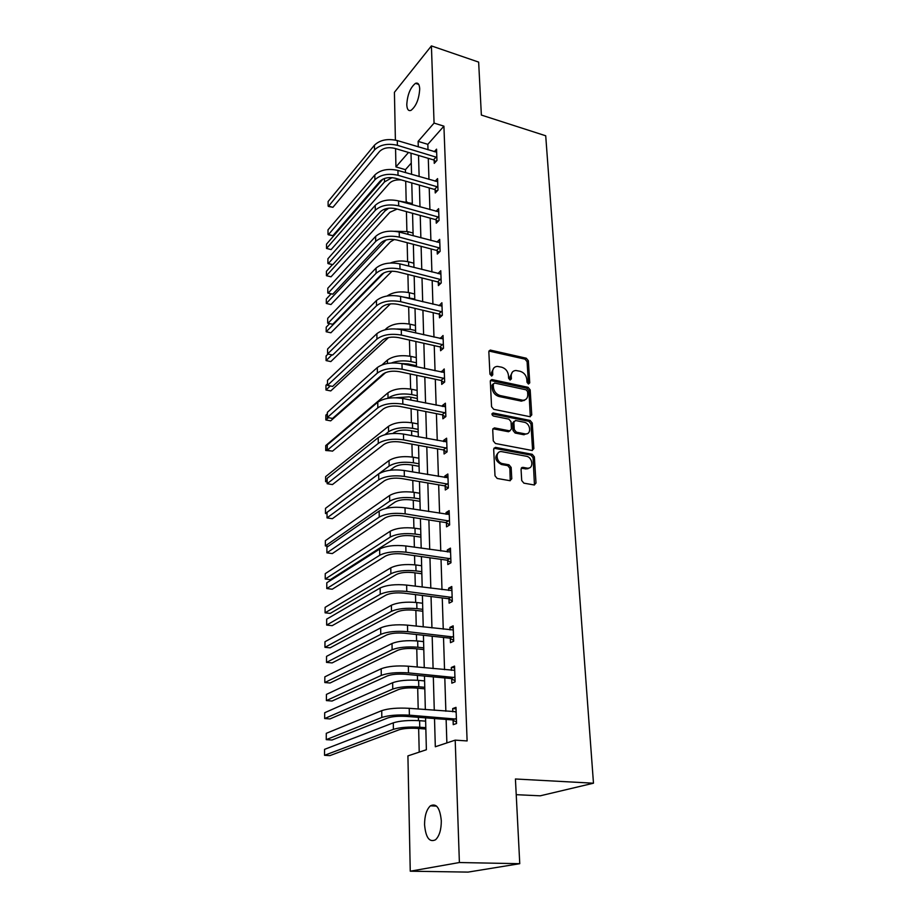 <?xml version="1.0" encoding="UTF-8"?>
<svg xmlns="http://www.w3.org/2000/svg" width="918" height="918" viewBox="0 0 918 918"><rect width="100%" height="100%" fill="white"/><g stroke="black" fill="none" stroke-linecap="round" stroke-linejoin="round"><path stroke-width="1.38" d="M528.458 384.034L529.743 382.863L528.355 360.717L526.278 358.215L490.269 350.068L488.835 351.755L489.948 374.188L491.704 376.024L492.771 374.808L492.633 371.893C492.679 368.462 494.274 366.638 497.395 366.397L501.698 367.2C505.589 368.462 507.838 371.182 508.446 375.359L508.618 378.262L510.087 380.041L511.395 378.87L511.234 375.967C511.269 372.547 512.829 370.723 515.927 370.493L520.127 371.285C523.96 372.536 526.186 375.233 526.817 379.375L527.001 382.267L528.458 384.034M491.532 376.013L491.394 372.834L492.633 371.893M510.133 380.052L509.972 376.896L511.234 375.967M424.564 824.697C424.598 815.792 426.537 809.504 430.381 805.832C436.371 802.929 440.009 807.909 441.306 820.772C441.294 829.711 439.378 836.057 435.545 839.775C429.406 842.655 425.734 837.641 424.564 824.697M406.777 104.675C407.431 94.6 410.335 87.497 415.487 83.354C418.023 82.402 419.434 84.261 419.71 88.943C419.067 99.064 416.175 106.201 411.046 110.344C408.453 111.319 407.03 109.426 406.777 104.675M521.711 480.539L523.88 483.155L534.196 484.968L536.009 483.075L534.368 456.877L532.233 454.295L495.479 447.376L493.677 449.235L495.009 475.822L497.2 478.462L509.903 480.688L511.774 478.783L511.154 467.423L508.985 464.806L502.754 463.67C495.927 462.718 494.917 450.589 501.733 451.645L526.244 456.223C532.956 457.175 534.001 469.259 527.242 468.134L522.847 467.342L521.057 469.224L521.711 480.539M395.394 140.087L394.419 92.316L431.414 45.9L478.645 62.103L481.365 115.06L545.717 135.784L593.476 783.203L515.423 778.992L519.76 863.689L459.39 862.53L410.254 871.205L407.913 755.893L426.377 749.742L425.562 717.865M431.414 45.9L434.065 123.081L418.126 141.383L418.287 146.903M434.512 718.553L435.316 746.759L455.202 740.137L467.113 740.941L443.91 126.156L434.065 123.081M455.202 740.137L459.39 862.53M529.904 416.692L531.751 414.947L530.179 389.863L528.079 387.327L491.841 379.536L490.304 381.28L491.566 406.72L493.712 409.313L529.904 416.692M532.256 423.003L533.863 448.638L531.992 450.451L495.445 443.497L493.264 440.881L492.714 429.704L494.435 427.88L509.754 430.863L511.441 429.039L511.039 421.741L508.893 419.159L493.448 416.049C491.623 414.798 491.509 413.777 493.104 412.974L530.134 420.455L532.256 423.003L530.96 423.875L532.543 449.476L533.863 448.638M516.226 794.678L540.232 795.814L593.476 783.203M443.91 126.156L427.834 144.333L428.017 149.829M428.281 158.344L428.958 179.412M429.222 187.938L429.911 209.625M430.186 218.14L430.898 240.482M431.162 248.985L431.896 271.992M432.171 280.506L432.917 304.202M433.193 312.705L433.973 337.124M434.237 345.616L435.04 370.78M435.304 379.249L436.13 405.194M436.406 413.651L437.255 440.388M437.519 448.833L438.402 476.408M438.666 484.819L439.573 513.254M439.837 521.642L440.766 550.984M441.03 559.337L441.994 589.608M442.258 597.928L443.256 629.163M443.52 637.459L444.541 669.692M444.805 677.943L445.861 711.232M446.125 719.437L446.871 742.903M434.145 160.329L434.248 163.37L436.945 160.421L436.555 149.164L434.26 151.711M435.143 189.865L435.247 192.975L437.978 190.095L437.576 178.608L435.143 181.213M436.165 220.022L436.268 223.2L439.034 220.4L438.62 208.661L436.039 211.324M437.197 250.821L437.312 254.068L440.112 251.348L439.688 239.357L436.945 242.088M438.265 282.285L438.379 285.601L441.214 282.962L440.778 270.718L437.966 273.541M439.355 314.426L439.47 317.812L442.338 315.264L441.902 302.756L439.056 305.683M440.468 347.279L440.583 350.733L443.486 348.289L443.038 335.506L440.17 338.535M441.604 380.855L441.719 384.39L444.656 382.049L444.209 368.967L441.306 372.123M442.763 415.188L442.889 418.803L445.861 416.565L445.391 403.197L442.442 405.481L442.465 406.467M443.956 450.302L444.082 453.997L447.089 451.863L446.618 438.196L443.612 440.365L443.658 441.592M445.173 486.219L445.299 489.994L448.351 487.986L447.858 473.998L444.828 476.052L444.874 477.521M446.412 522.962L446.538 526.84L449.636 524.947L449.143 510.626L446.056 512.565L446.114 514.287M447.686 560.577L447.823 564.547L450.956 562.78L450.44 548.126L447.33 549.939L447.387 551.925M448.982 599.087L449.12 603.149L452.299 601.519L451.782 586.51L448.615 588.186L448.695 590.458M450.325 638.515L450.463 642.68L453.687 641.2L453.148 625.824L449.946 627.361L450.027 629.92M451.69 678.918L451.828 683.176L455.099 681.845L454.548 666.089L451.3 667.478L451.404 670.347M453.09 720.309L453.24 724.669L456.556 723.499L455.994 707.353L452.689 708.593L452.803 711.783M411.264 163.071L405.435 169.669L405.504 172.618M405.71 181.19L406.192 201.788M406.433 211.61L406.892 231.393M407.167 242.685L407.615 261.619M407.913 274.436L408.338 292.486M408.682 306.887L409.084 323.997M409.462 340.05L409.853 356.184M410.036 364.331L410.071 365.421M410.266 373.97L410.621 389.083M410.816 397.207L410.885 400.122M411.092 408.648L411.425 422.682M411.608 430.794L411.723 435.614M411.93 444.128L412.239 457.038M412.423 465.139L412.584 471.944M412.79 480.435L413.066 492.163M413.261 500.241L413.467 509.123M413.662 517.591L413.915 528.079M414.11 536.135L414.362 547.197M414.569 555.642L414.787 564.822M414.97 572.855L415.292 586.189M415.487 594.6L415.67 602.415M415.865 610.413L416.233 626.133M416.428 634.51L416.588 640.89M416.772 648.854L417.208 667.065M417.403 675.407L417.518 680.272M417.701 688.202L418.195 709.029M418.39 717.314L418.47 720.607M418.654 728.502L419.216 752.129M527.299 468.754L526.473 468.605M519.76 863.689L468.077 872.1L410.254 871.205M405.435 169.669L395.933 166.904L395.566 148.59M408.51 152.457L395.933 166.904M425.344 709.591L424.483 676.061M424.265 667.742L423.428 635.267M423.221 626.914L422.406 595.461M422.188 587.072L421.408 556.595M421.19 548.172L420.421 518.636M420.214 510.19L419.469 481.571M419.251 473.091L418.539 445.345M418.321 436.853L417.621 409.944M417.403 401.43L416.738 375.336M416.52 366.81L415.865 341.485M415.647 332.947L415.016 308.391M414.787 299.842L414.179 276.008M413.961 267.448L413.364 244.314M413.134 235.754L412.561 213.297M412.343 204.737L411.78 182.934M411.562 174.374L411.012 153.203M418.528 155.44L419.124 176.566M419.377 185.115L419.985 206.86M420.237 215.409L420.869 237.808M421.11 246.345L421.764 269.433M422.005 277.959L422.682 301.747M422.923 310.273L423.623 334.772M423.864 343.286L424.575 368.531M424.816 377.034L425.562 403.071M425.803 411.551L426.56 438.391M426.801 446.859L427.593 474.537M427.834 482.983L428.637 511.521M428.878 519.944L429.716 549.4M429.957 557.788L430.817 588.174M431.047 596.539L431.942 627.901M432.183 636.22L433.101 668.591M433.33 676.876L434.283 710.303M427.834 144.333L418.126 141.383M437.966 273.392L440.629 274.069M439.045 305.338L442.017 306.05M440.158 337.985L443.153 338.673M441.283 371.365L444.312 372.008M442.442 405.481L445.494 406.089M443.612 440.365L446.71 440.95M444.828 476.052L447.95 476.591M446.056 512.565L449.223 513.07M447.33 549.939L450.52 550.398M448.615 588.186L451.851 588.61M449.946 627.361L453.217 627.728M451.3 667.478L454.617 667.799M452.689 708.593L456.039 708.857M512.519 371.905L509.972 376.896M493.907 367.866L491.394 372.834M529.743 382.863L528.458 383.781L527.093 361.669L525.016 359.156L488.927 351.043M530.317 416.726L528.894 390.77L526.806 388.245L490.419 380.488M527.575 391.596L526.106 389.817L494.595 383.047L493.253 384.24L493.414 387.35C494.022 391.596 496.294 394.338 500.241 395.578L522.824 400.248C526.083 400.099 527.735 398.24 527.758 394.66L527.575 391.596M493.299 383.804L492.014 385.181L493.253 384.24M525.073 399.823L521.55 401.155L498.979 396.496C495.043 395.256 492.771 392.525 492.163 388.28L492.014 385.181M532.371 450.486L532.543 449.476M509.995 430.863L508.48 431.735L492.886 428.752M530.96 423.875L528.848 421.328L491.968 413.88M524.798 433.824L525.36 433.904C531.843 434.73 530.581 423.221 524.109 422.223L515.503 420.501L513.862 422.303L514.275 429.601L516.409 432.183L524.798 433.824L523.501 434.684L527.265 433.64M514.011 421.385L512.577 423.187L513.862 422.303M523.501 434.684L515.124 433.044L512.99 430.473L512.577 423.187M529.296 467.916L525.922 468.949L521.263 468.146M498.267 452.781C494.171 457.153 495.238 461.065 501.469 464.508L502.754 463.67M510.247 480.711L509.857 468.249L507.688 465.633L501.469 464.508M534.46 484.991L533.06 457.703L530.925 455.133L493.93 448.225M401.258 179.917C396.014 179.549 392.055 180.674 389.381 183.313L331.088 249.593L326.521 248.434L384.516 181.925L392.055 177.633M331.088 249.593L326.521 248.434L326.533 244.119L382.863 179.148M436.658 152.204L397.299 140.569L397.402 145.319L436.83 157.368M435.924 161.534L433.514 159.904L394.809 148.372C388.348 146.914 383.276 147.936 379.582 151.436L332.924 207.307L328.414 206.424L374.51 149.944C380.041 144.665 387.671 143.116 397.402 145.319M332.924 207.307L328.105 206.011L328.116 201.512L374.441 145.216C379.972 139.915 387.591 138.366 397.299 140.569M433.514 159.904L436.211 156.944M399.215 201.088L412.308 203.463M397.115 209.063L389.898 212.276L331.019 276.811L326.418 275.698L384.986 210.945L388.716 208.214M331.019 276.811L326.418 275.698L326.429 271.292L332.465 264.579M394.82 231.267L407.867 231.634L413.066 233.023M394.396 239.483L390.425 241.836L330.962 304.535L326.303 303.456L385.996 240.034M330.962 304.535L326.303 303.456L326.326 298.981L331.123 293.84M437.679 181.707L397.93 170.427L398.033 175.269L437.863 186.974M437.002 191.116L434.512 189.441L395.406 178.241C388.876 176.83 383.747 177.84 380.018 181.248L332.878 235.696L328.323 234.778L374.888 179.79C380.488 174.649 388.199 173.135 398.033 175.269M332.878 235.696L328.001 234.434L328.013 229.844L374.831 174.971C380.408 169.796 388.107 168.281 397.93 170.427M434.512 189.441L437.232 186.549M438.735 211.828L398.573 200.916L398.676 205.862L438.919 217.21M438.115 221.318L435.522 219.609L396.014 208.753C389.427 207.388 384.24 208.375 380.465 211.691L332.821 264.636L328.219 263.684L375.278 210.291C380.936 205.276 388.739 203.796 398.676 205.862M332.821 264.636L327.898 263.432L327.921 258.738L375.221 205.357C380.867 200.319 388.647 198.839 398.573 200.916M435.522 219.609L438.288 216.786M390.311 263.018C396.048 260.781 402.141 260.391 408.59 261.848L413.846 263.191M391.975 271.177L330.893 332.786L326.188 331.754L383.931 272.841M326.188 331.754L326.211 327.187L329.665 323.629M402.474 296.881L414.764 298.993M387.086 295.998C392.915 292.096 400.328 290.995 409.325 292.704L414.638 293.989M390.425 303.869L330.824 361.589L326.085 360.59L331.926 354.887M326.085 360.59L326.097 355.932L328.013 354.05M396.943 329L410.208 329.321L415.579 330.549M384.986 329.814L386.891 328.024C392.56 323.802 400.294 322.528 410.082 324.215L415.452 325.442M388.543 337.537L330.755 390.93L325.959 389.989L330.285 385.95M325.959 389.989L325.982 385.239L327.485 383.827M439.802 242.593L399.227 232.059L399.33 237.108L439.997 248.089M439.263 252.163L436.566 250.407L396.645 239.931C389.978 238.611 384.734 239.564 380.924 242.8L332.775 294.173L328.128 293.175L375.68 241.434C381.406 236.569 389.289 235.123 399.33 237.108M332.775 294.173L327.795 293.003L327.818 288.218L375.623 236.396C381.326 231.508 389.198 230.062 399.227 232.059M436.566 250.407L439.355 247.676M440.892 274.023L399.892 263.891L400.007 269.054L441.099 279.646M440.433 283.685L437.622 281.872L397.287 271.785C390.552 270.512 385.25 271.453 381.383 274.574L332.718 324.295L328.024 323.262L376.093 273.266C381.877 268.549 389.852 267.138 400.007 269.054M332.718 324.295L327.692 323.17L327.715 318.294L376.024 268.113C381.808 263.374 389.76 261.963 399.892 263.891M437.622 281.872L440.445 279.221M442.017 306.13L400.581 296.422L400.684 301.701L442.212 311.879M441.638 315.884L438.701 314.013L397.942 304.34C391.125 303.124 385.767 304.03 381.865 307.048L332.66 355.036L327.588 353.958L376.518 305.797C382.37 301.23 390.425 299.876 400.684 301.701M327.588 353.958L327.611 348.989L376.449 300.53C382.29 295.952 390.334 294.575 400.581 296.422M438.701 314.013L441.558 311.454M443.164 338.949L401.281 329.677L401.384 335.081L443.36 344.824M442.878 348.794L439.802 346.866L398.607 337.617C391.722 336.458 386.306 337.342 382.347 340.245L332.614 386.421L327.485 385.388L376.942 339.052C382.863 334.657 391.011 333.337 401.384 335.081M327.485 385.388L327.496 380.316L376.873 333.67C382.783 329.252 390.919 327.921 401.281 329.677M439.802 346.866L442.694 344.399M444.323 372.501L401.992 363.689L402.107 369.208L444.541 378.491M522.308 400.615L524.224 400.5M444.163 382.439L440.938 380.442L399.284 371.652C392.33 370.551 386.845 371.4 382.852 374.188L332.557 418.447L327.37 417.483L377.378 373.052C383.368 368.841 391.607 367.556 402.107 369.208M327.37 417.483L327.393 412.297L377.309 367.556C383.288 363.31 391.516 362.025 401.992 363.689M440.938 380.442L443.864 378.078M445.517 406.8L402.727 398.481L402.841 404.127L445.735 412.928M445.482 416.852L442.086 414.775L399.984 406.456C392.95 405.423 387.407 406.238 383.357 408.912L332.5 451.163L327.256 450.245L377.826 407.833C383.896 403.805 392.227 402.566 402.841 404.127M327.256 450.245L327.278 444.943L377.757 402.199C383.804 398.148 392.124 396.909 402.727 398.481M442.086 414.775L445.058 412.515M446.745 441.879L403.472 434.076L403.587 439.86L446.963 448.156M521.837 467.537L522.594 467.503M526.129 468.823L528.022 468.719M446.848 452.035L443.268 449.889L400.696 442.074C393.581 441.099 387.97 441.891 383.873 444.427L332.431 484.578L327.141 483.717L378.285 443.405C384.424 439.573 392.858 438.391 403.587 439.86M327.141 483.717L327.164 478.301L378.216 437.656C384.332 433.789 392.755 432.596 403.472 434.076M443.268 449.889L446.274 447.743M447.995 477.762L404.23 470.498L404.356 476.419L448.214 484.188M448.259 488.043L444.473 485.806L401.43 478.507C394.235 477.612 388.555 478.358 384.412 480.768L332.373 518.704L327.026 517.901L378.755 479.816C384.963 476.19 393.501 475.054 404.356 476.419M327.026 517.901L327.049 512.37L378.675 473.929C384.883 470.268 393.397 469.121 404.23 470.498M444.473 485.806L447.525 483.775M449.269 514.493L405.022 507.792L405.148 513.851L449.499 521.057M449.636 524.844L445.712 522.56L402.176 515.813C394.901 514.987 389.152 515.709 384.952 517.97L332.316 553.577L326.9 552.843L379.237 517.086C385.526 513.678 394.166 512.6 405.148 513.851M326.9 552.843L326.923 547.197L379.157 511.062C385.434 507.608 394.051 506.518 405.022 507.792M445.712 522.56L448.799 520.644M450.577 552.074L405.825 545.969L405.951 552.177L450.818 558.798M450.945 562.447L446.974 560.175L402.945 554.013C395.578 553.256 389.771 553.944 385.514 556.044L332.247 589.218L326.785 588.553L379.731 555.252C386.099 552.062 394.832 551.041 405.951 552.177M326.785 588.553L326.797 582.781L379.65 549.067C386.008 545.854 394.729 544.822 405.825 545.969M446.974 560.175L450.107 558.396M451.92 590.561L406.64 585.087L406.777 591.444L452.161 597.446M452.287 600.946L448.271 598.685L403.736 593.131C396.278 592.466 390.391 593.097 386.088 595.048L332.19 625.663L326.659 625.066L380.236 594.325C386.685 591.387 395.532 590.423 406.777 591.444M326.659 625.066L326.67 619.157L380.155 588.002C386.581 585.018 395.417 584.043 406.64 585.087M448.271 598.685L451.438 597.033M453.297 629.966L407.489 625.147L407.626 631.664L453.538 637.023M453.653 640.374L449.602 638.113L404.54 633.213C396.989 632.628 391.034 633.225 386.673 635.004L332.121 662.922L326.521 662.394L380.752 634.372C387.281 631.676 396.232 630.769 407.626 631.664M326.521 662.394L326.544 656.359L380.66 627.889C387.178 625.147 396.117 624.24 407.489 625.147M449.602 638.113L452.815 636.622M454.697 670.335L408.349 666.216L408.487 672.894L454.949 677.564M455.064 680.754L450.956 678.517L405.366 674.282C397.724 673.789 391.688 674.34 387.27 675.946L332.052 701.031L326.395 700.583L381.28 675.396C387.889 672.974 396.966 672.137 408.487 672.894M326.395 700.583L326.418 694.398L381.188 668.752C387.798 666.284 396.851 665.435 408.349 666.216M450.956 678.517L454.215 677.163M456.143 711.702L409.233 708.317L409.371 715.156L456.395 719.115M455.259 711.978L456.143 711.634M456.498 722.122L452.344 719.907L406.204 716.384C398.469 715.983 392.365 716.488 387.889 717.91L331.983 740.023L326.257 739.644L381.819 717.451C388.521 715.306 397.712 714.548 409.371 715.156M326.257 739.644L326.28 733.321L381.727 710.647C388.417 708.455 397.586 707.675 409.233 708.317M452.344 719.907L455.649 718.714M416.485 365.708L408.281 363.953L401.223 363.539M391.378 362.989C397.414 360.751 403.943 360.292 410.977 361.612L416.416 362.782M382.06 364.871L387.407 360.086C393.145 356.012 400.959 354.784 410.862 356.391L416.279 357.572M385.606 372.593L330.687 420.857L325.844 419.951L328.414 417.679M325.844 419.951L325.867 415.108L327.382 413.754M417.334 398.515L409.038 396.84L395.853 397.746M387.855 398.309L388.027 398.16C393.833 394.281 401.751 393.099 411.769 394.602L417.265 395.715M327.267 449.223L325.729 450.509L325.741 445.574L387.947 392.847C393.742 388.934 401.636 387.752 411.643 389.266L417.128 390.391M331.134 450.922L325.729 450.509M418.195 432.045L409.818 430.462C403.094 429.521 397.769 430.278 393.845 432.734L392.927 433.457M384.883 434.673L388.578 431.747C394.453 428.04 402.451 426.904 412.584 428.316L418.126 429.372M327.152 480.447L325.603 481.675L325.626 476.649L388.486 426.308C394.35 422.578 402.336 421.431 412.457 422.865L417.988 423.932M325.603 481.675L327.152 481.927M419.078 466.298L410.61 464.818C403.817 463.934 398.435 464.669 394.465 466.998L390.047 470.257M418.872 458.208L413.272 457.21C403.048 455.867 394.969 456.969 389.048 460.515L325.5 508.331L325.477 513.472L389.129 466.069C395.073 462.546 403.163 461.456 413.41 462.787L419.01 463.774M325.477 513.472L327.037 513.713M419.985 501.331L411.413 499.943C404.551 499.128 399.101 499.817 395.096 502.031L385.789 508.446M419.767 493.253L414.121 492.323C403.782 491.073 395.612 492.128 389.611 495.49L325.374 540.668L325.351 545.912L389.702 501.171C395.715 497.831 403.897 496.787 414.259 498.026L419.916 498.944M325.351 545.912L328.196 546.313M420.903 537.133L412.239 535.86C405.297 535.114 399.8 535.768 395.738 537.845L330.308 579.66L325.224 579.017L390.288 537.053C396.369 533.92 404.654 532.922 415.12 534.058L420.846 534.907M325.224 579.017L325.236 573.67L390.196 531.247C396.266 528.079 404.528 527.081 414.982 528.229L420.696 529.089M421.844 573.761L413.089 572.602C406.066 571.925 400.5 572.545 396.392 574.484L330.228 613.396L325.087 612.811L390.884 573.761C397.046 570.835 405.412 569.894 416.003 570.916L421.798 571.696M325.087 612.811L325.11 607.349L390.781 567.817C396.932 564.868 405.297 563.916 415.854 564.96L421.637 565.74M422.808 611.239L413.961 610.195C406.858 609.586 401.223 610.172 397.069 611.962L330.136 647.833L324.949 647.316L391.493 611.308C397.724 608.611 406.204 607.727 416.91 608.634L422.762 609.334M324.949 647.316L324.972 641.739L391.389 605.237C397.62 602.506 406.077 601.6 416.761 602.529L422.601 603.241M423.795 649.577L414.844 648.659C407.661 648.131 401.969 648.682 397.746 650.311L330.055 683.003L324.811 682.544L392.112 649.737C398.435 647.27 407.007 646.444 417.828 647.247L423.76 647.856M324.811 682.544L324.834 676.853L392.02 643.518C398.32 641.016 406.869 640.179 417.679 640.994L423.6 641.625M424.816 688.833L415.762 688.041C408.487 687.593 402.727 688.098 398.458 689.567L329.975 718.92L324.674 718.542L392.755 689.074C399.146 686.859 407.821 686.09 418.78 686.767L424.77 687.295M324.674 718.542L324.697 712.724L392.652 682.717C399.032 680.456 407.695 679.676 418.631 680.364L424.609 680.915M425.849 729.018L416.692 728.353C409.336 727.997 403.495 728.467 399.181 729.764L329.883 755.617L324.524 755.307L393.409 729.351C399.881 727.389 408.659 726.689 419.755 727.24L425.814 727.676M324.524 755.307L324.547 749.352L393.306 722.833C399.766 720.837 408.533 720.114 419.595 720.687L425.642 721.135M491.532 375.76L492.771 374.808M510.144 379.8L511.395 378.87M489.501 351.089L490.728 350.114M525.016 359.156L526.278 358.215M527.093 361.669L528.355 360.717M490.981 380.522L492.22 379.582M526.806 388.245L528.079 387.327M528.894 390.77L530.179 389.863M530.455 415.831L531.751 414.947M492.163 388.28L493.414 387.35M498.979 396.496L500.241 395.578M520.575 401.028L521.849 400.122M493.391 428.786L494.653 427.903M508.262 431.701L509.547 430.829M492.037 413.892L493.299 412.997M528.848 421.328L530.134 420.455M512.99 430.473L514.275 429.601M515.124 433.044L516.409 432.183M521.654 468.18L522.962 467.354M525.647 468.903L526.955 468.088M507.688 465.633L508.985 464.806M509.857 468.249L511.154 467.423M510.477 479.598L511.774 478.783M494.366 448.248L495.64 447.399M530.925 455.133L532.233 454.295M533.06 457.703L534.368 456.877M534.689 483.866L536.009 483.075M384.458 178.494L384.516 181.925M374.441 145.216L374.51 149.944M407.156 202.029L407.19 203.303M384.963 209.017L384.986 210.945M407.867 231.634L407.936 234.377M374.831 174.971L374.888 179.79M375.221 205.357L375.278 210.291M408.59 261.848L408.694 266.117M409.325 292.704L409.451 297.707M410.082 324.215L410.208 329.321M386.891 328.024L386.914 329.413M375.623 236.396L375.68 241.434M376.024 268.113L376.093 273.266M376.449 300.53L376.518 305.797M376.873 333.67L376.942 339.052M377.309 367.556L377.378 373.052M377.757 402.199L377.826 407.833M378.216 437.656L378.285 443.405M378.675 473.929L378.755 479.816M379.157 511.062L379.237 517.086M379.65 549.067L379.731 555.252M380.155 588.002L380.236 594.325M380.66 627.889L380.752 634.372M381.188 668.752L381.28 675.396M381.727 710.647L381.819 717.451M410.862 356.391L410.977 361.612M387.407 360.086L387.465 363.459M411.643 389.266L411.769 394.602M387.947 392.847L388.027 398.16M412.457 422.865L412.584 428.316M388.486 426.308L388.578 431.747M413.272 457.21L413.41 462.787M389.048 460.515L389.129 466.069M414.121 492.323L414.259 498.026M389.611 495.49L389.702 501.171M414.982 528.229L415.12 534.058M390.196 531.247L390.288 537.053M415.854 564.96L416.003 570.916M390.781 567.817L390.884 573.761M416.761 602.529L416.91 608.634M391.389 605.237L391.493 611.308M417.679 640.994L417.828 647.247M392.02 643.518L392.112 649.737M418.631 680.364L418.78 686.767M392.652 682.717L392.755 689.074M419.595 720.687L419.755 727.24M393.306 722.833L393.409 729.351M430.381 805.832L436.566 806.096M415.487 83.354L418.711 84.399M489.042 351.043L490.269 350.068M490.602 380.477L491.841 379.536M521.55 401.155L522.824 400.248M493.161 428.752L494.435 427.88M508.48 431.735L509.754 430.863M491.991 413.766L493.104 412.974M524.063 434.765L525.36 433.904M521.539 468.157L522.847 467.342M525.922 468.949L527.242 468.134M494.194 448.225L495.479 447.376"/></g></svg>
